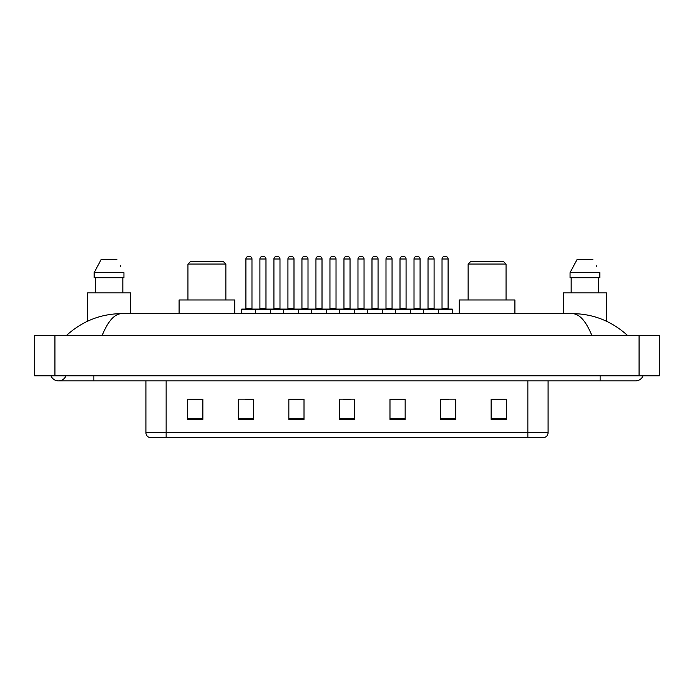 <?xml version="1.0" encoding="UTF-8"?>
<svg xmlns="http://www.w3.org/2000/svg" width="694" height="694" viewBox="0 0 694 694"><rect width="100%" height="100%" fill="white"/><g stroke="black" fill="none" stroke-linecap="round" stroke-linejoin="round"><path stroke-width="1.04" d="M50.966 375.827A8.094 8.094 0 0 0 65.973 375.827A8.094 8.094 0 0 1 50.966 375.827A8.094 8.094 0 0 0 58.47 380.885A8.094 8.094 0 0 1 50.966 375.827M643.034 375.827A8.094 8.094 0 0 1 635.531 380.885A8.094 8.094 0 0 0 643.034 375.827A8.094 8.094 0 0 1 635.531 380.885A8.094 8.094 0 0 0 643.034 375.827M591.791 335.367C585.988 321.088 579.473 313.835 572.238 313.619L121.762 313.619C114.527 313.835 108.012 321.088 102.209 335.367M54.93 335.367L659.3 335.367L659.3 375.827L34.7 375.827L34.7 335.367L54.93 335.367L54.93 375.827M572.238 313.619C593.118 313.783 611.518 321.027 627.437 335.367L625.719 333.805M68.281 333.805L66.563 335.367C82.404 321.062 100.804 313.809 121.762 313.619M527.856 437.532L527.856 432.674L548.087 432.674C547.948 435.095 546.733 436.717 544.443 437.532L149.557 437.532A5.058 5.058 0 0 1 145.913 432.674L145.913 380.885M506.308 419.376L506.308 399.145L491.135 399.145L491.135 419.376L506.308 419.376M455.732 419.376L455.732 399.145L440.56 399.145L440.56 419.376L455.732 419.376M405.157 419.376L405.157 399.145L389.985 399.145L389.985 419.376L405.157 419.376M202.865 419.376L202.865 399.145L187.692 399.145L187.692 419.376L202.865 419.376M253.44 419.376L253.44 399.145L238.268 399.145L238.268 419.376L253.44 419.376M304.015 419.376L304.015 399.145L288.843 399.145L288.843 419.376L304.015 419.376M354.582 419.376L354.582 399.145L339.418 399.145L339.418 419.376L354.582 419.376M518.652 437.532L166.144 437.532L166.144 432.674L527.856 432.674L527.856 380.885M441.271 399.241L448.862 399.241M491.135 399.241L505.301 399.241M301.179 399.241L294.759 399.241M245.138 399.241L252.729 399.241M188.699 399.241L202.865 399.241M399.241 399.241L392.821 399.241M343.209 399.241L350.791 399.241M304.015 399.241L288.843 399.241M405.157 399.241L389.985 399.241M130.541 313.619L130.541 292.885L87.548 292.885L87.548 321.209M122.838 277.713L122.838 292.885L122.838 277.713M94.15 272.655L101.15 259.504L94.15 272.655L94.15 277.713L123.94 277.713L123.94 272.655L94.15 272.655M120.747 266.409L120.348 265.646M95.252 277.713L95.252 292.885M116.939 259.504L101.15 259.504M187.944 264.058L225.871 264.058L223.347 261.525L190.468 261.525L187.944 264.058L187.944 299.964M225.871 264.058L225.871 299.964M234.719 313.619L234.719 299.964L179.095 299.964L179.095 313.619M468.129 264.058L506.056 264.058L503.532 261.525L470.653 261.525L468.129 264.058L468.129 299.964M506.056 264.058L506.056 299.964M514.905 313.619L514.905 299.964L459.281 299.964L459.281 313.619M606.452 321.209L606.452 292.885L563.459 292.885L563.459 313.619M570.06 272.655L577.061 259.504L570.06 272.655L570.06 277.713L599.85 277.713L599.85 272.655L570.06 272.655M596.658 266.409L596.259 265.646M571.162 277.713L571.162 292.885M598.749 292.885L598.749 277.713M592.85 259.504L577.061 259.504M437.983 309.073L452.141 309.073A0.503 0.503 0 0 1 452.653 309.576L255.357 309.576A0.503 0.503 0 0 1 255.86 309.073L270.027 309.073A0.503 0.503 0 0 1 270.53 309.576L270.53 313.619M265.976 259.001L259.912 259.001A2.524 2.524 0 0 1 262.436 256.468L263.451 256.468A2.524 2.524 0 0 1 265.976 259.001L265.976 308.561A0.503 0.503 0 0 0 266.487 309.073M259.912 259.001L259.912 308.561A0.503 0.503 0 0 1 259.409 309.073M263.451 256.468L262.436 256.468M256.017 309.073L241.859 309.073A0.503 0.503 0 0 0 241.347 309.576L255.357 309.576L255.357 313.619M283.378 313.619L283.378 309.576A0.503 0.503 0 0 1 283.881 309.073L298.047 309.073A0.503 0.503 0 0 1 298.55 309.576L298.55 313.619M293.996 259.001L287.932 259.001A2.524 2.524 0 0 1 290.456 256.468L291.471 256.468A2.524 2.524 0 0 1 293.996 259.001L293.996 308.561A0.503 0.503 0 0 0 294.508 309.073M287.932 259.001L287.932 308.561A0.503 0.503 0 0 1 287.42 309.073M291.471 256.468L290.456 256.468M311.398 313.619L311.398 309.576A0.503 0.503 0 0 1 311.901 309.073L326.059 309.073A0.503 0.503 0 0 1 326.57 309.576L326.57 313.619M322.016 259.001L315.944 259.001A2.524 2.524 0 0 1 318.477 256.468L319.492 256.468A2.524 2.524 0 0 1 322.016 259.001L322.016 308.561A0.503 0.503 0 0 0 322.519 309.073M315.944 259.001L315.944 308.561A0.503 0.503 0 0 1 315.44 309.073M319.492 256.468L318.477 256.468M339.418 313.619L339.418 309.576A0.503 0.503 0 0 1 339.921 309.073L354.079 309.073A0.503 0.503 0 0 1 354.582 309.576L354.582 313.619M350.036 259.001L343.964 259.001A2.524 2.524 0 0 1 346.497 256.468L347.503 256.468A2.524 2.524 0 0 1 350.036 259.001L350.036 308.561A0.503 0.503 0 0 0 350.539 309.073M343.964 259.001L343.964 308.561A0.503 0.503 0 0 1 343.461 309.073M347.503 256.468L346.497 256.468M367.43 313.619L367.43 309.576A0.503 0.503 0 0 1 367.941 309.073L382.099 309.073A0.503 0.503 0 0 1 382.602 309.576L382.602 313.619M378.057 259.001L371.984 259.001A2.524 2.524 0 0 1 374.508 256.468L375.523 256.468A2.524 2.524 0 0 1 378.057 259.001L378.057 308.561A0.503 0.503 0 0 0 378.56 309.073M371.984 259.001L371.984 308.561A0.503 0.503 0 0 1 371.481 309.073M375.523 256.468L374.508 256.468M395.45 313.619L395.45 309.576A0.503 0.503 0 0 1 395.953 309.073L410.119 309.073A0.503 0.503 0 0 1 410.622 309.576L410.622 313.619M406.068 259.001L400.004 259.001A2.524 2.524 0 0 1 402.529 256.468L403.544 256.468A2.524 2.524 0 0 1 406.068 259.001L406.068 308.561A0.503 0.503 0 0 0 406.58 309.073M400.004 259.001L400.004 308.561A0.503 0.503 0 0 1 399.492 309.073M403.544 256.468L402.529 256.468M423.47 313.619L423.47 309.576A0.503 0.503 0 0 1 423.973 309.073L438.14 309.073A0.503 0.503 0 0 1 438.643 309.576L438.643 313.619M434.088 259.001L428.024 259.001A2.524 2.524 0 0 1 430.549 256.468L431.564 256.468A2.524 2.524 0 0 1 434.088 259.001L434.088 308.561A0.503 0.503 0 0 0 434.591 309.073M428.024 259.001L428.024 308.561A0.503 0.503 0 0 1 427.513 309.073M431.564 256.468L430.549 256.468M245.902 259.001A2.524 2.524 0 0 1 248.426 256.468L249.441 256.468A2.524 2.524 0 0 1 251.974 259.001L245.902 259.001L245.902 308.561A0.503 0.503 0 0 1 245.398 309.073M251.974 259.001L251.974 308.561A0.503 0.503 0 0 0 252.477 309.073M241.347 309.576L241.347 313.619M284.037 309.073L269.871 309.073M273.922 259.001A2.524 2.524 0 0 1 276.446 256.468L277.461 256.468A2.524 2.524 0 0 1 279.986 259.001L273.922 259.001L273.922 308.561A0.503 0.503 0 0 1 273.41 309.073M279.986 259.001L279.986 308.561A0.503 0.503 0 0 0 280.497 309.073M312.048 309.073L297.891 309.073M301.942 259.001A2.524 2.524 0 0 1 304.466 256.468L305.481 256.468A2.524 2.524 0 0 1 308.006 259.001L301.942 259.001L301.942 308.561A0.503 0.503 0 0 1 301.43 309.073M308.006 259.001L308.006 308.561A0.503 0.503 0 0 0 308.509 309.073M340.069 309.073L325.911 309.073M329.954 259.001A2.524 2.524 0 0 1 332.487 256.468L333.493 256.468A2.524 2.524 0 0 1 336.026 259.001L329.954 259.001L329.954 308.561A0.503 0.503 0 0 1 329.45 309.073M336.026 259.001L336.026 308.561A0.503 0.503 0 0 0 336.529 309.073M368.089 309.073L353.931 309.073M357.974 259.001A2.524 2.524 0 0 1 360.507 256.468L361.513 256.468A2.524 2.524 0 0 1 364.046 259.001L357.974 259.001L357.974 308.561A0.503 0.503 0 0 1 357.471 309.073M364.046 259.001L364.046 308.561A0.503 0.503 0 0 0 364.55 309.073M396.109 309.073L381.952 309.073M385.994 259.001A2.524 2.524 0 0 1 388.519 256.468L389.534 256.468A2.524 2.524 0 0 1 392.058 259.001L385.994 259.001L385.994 308.561A0.503 0.503 0 0 1 385.491 309.073M392.058 259.001L392.058 308.561A0.503 0.503 0 0 0 392.57 309.073M424.129 309.073L409.963 309.073M414.014 259.001A2.524 2.524 0 0 1 416.539 256.468L417.554 256.468A2.524 2.524 0 0 1 420.078 259.001L414.014 259.001L414.014 308.561A0.503 0.503 0 0 1 413.503 309.073M420.078 259.001L420.078 308.561A0.503 0.503 0 0 0 420.59 309.073M442.026 259.001A2.524 2.524 0 0 1 444.559 256.468L445.574 256.468A2.524 2.524 0 0 1 448.098 259.001L442.026 259.001L442.026 308.561A0.503 0.503 0 0 1 441.523 309.073M448.098 259.001L448.098 308.561A0.503 0.503 0 0 0 448.602 309.073M452.653 309.576L452.653 313.619M600.128 375.827L600.128 380.885L635.531 380.885M93.872 375.827L93.872 380.885L600.128 380.885M639.07 335.367L639.07 375.827M145.913 432.674L166.144 432.674L166.144 380.885M354.582 418.673L339.418 418.673M304.015 418.673L288.843 418.673M253.44 418.673L238.268 418.673M202.865 418.673L187.692 418.673M405.157 418.673L389.985 418.673M455.732 418.673L440.56 418.673M506.308 418.673L491.135 418.673M259.912 308.561L265.976 308.561M287.932 308.561L293.996 308.561M315.944 308.561L322.016 308.561M343.964 308.561L350.036 308.561M371.984 308.561L378.057 308.561M400.004 308.561L406.068 308.561M428.024 308.561L434.088 308.561M245.902 308.561L251.974 308.561M273.922 308.561L279.986 308.561M301.942 308.561L308.006 308.561M329.954 308.561L336.026 308.561M357.974 308.561L364.046 308.561M385.994 308.561L392.058 308.561M414.014 308.561L420.078 308.561M442.026 308.561L448.098 308.561M93.872 380.885L58.47 380.885M548.087 432.674L548.087 380.885"/></g></svg>
